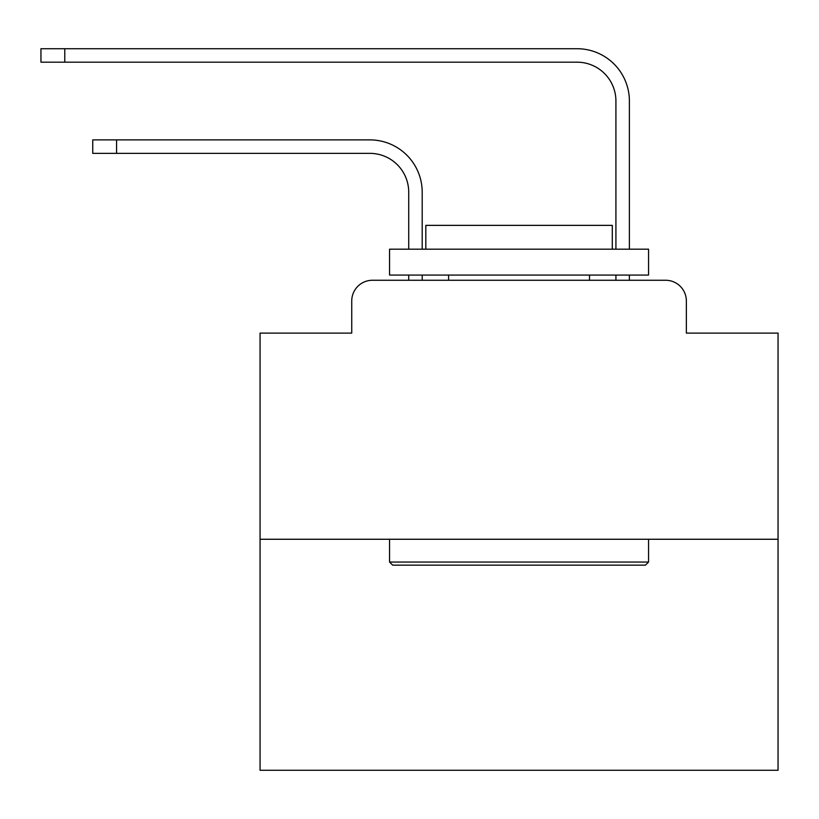 <?xml version="1.0" encoding="UTF-8"?>
<svg xmlns="http://www.w3.org/2000/svg" width="819" height="819" viewBox="0 0 819 819"><rect width="100%" height="100%" fill="white"/><g stroke="black" fill="none" stroke-linecap="round" stroke-linejoin="round"><path stroke-width="1.23" d="M351.74 300.982L351.74 333.098L351.74 300.982A20.721 20.721 0 0 1 372.461 280.262L408.722 280.262L408.722 275.082M778.05 539.26L260.063 539.26L260.063 770.28L778.05 770.28L778.05 333.098L686.363 333.098L686.363 300.982A20.721 20.721 0 0 0 665.642 280.262L372.461 280.262M260.063 539.26L260.063 333.098L351.74 333.098M422.194 275.082L422.194 280.262L422.194 275.082L422.194 280.262L422.194 275.082L422.194 280.262L422.194 275.082L422.194 280.262L422.194 275.082L422.194 280.262L422.194 275.082L422.194 280.262L422.194 275.082L422.194 280.262L422.194 275.082L422.194 280.262L422.194 275.082L422.194 280.262L422.194 275.082L422.194 280.262L422.194 275.082L422.194 280.262L422.194 275.082L422.194 280.262L422.194 275.082L422.194 280.262L422.194 275.082L422.194 280.262L422.194 275.082L422.194 280.262L422.194 275.082L422.194 280.262L422.194 275.082L422.194 280.262L422.194 275.082L422.194 280.262L422.194 275.082L422.194 280.262L422.194 275.082L422.194 280.262L422.194 275.082L422.194 280.262L438.247 280.262M599.866 280.262L615.919 280.262L615.919 275.082M629.391 275.082L629.391 280.262L629.391 275.082L629.391 280.262L629.391 275.082L629.391 280.262L629.391 275.082L629.391 280.262L629.391 275.082L629.391 280.262L629.391 275.082L629.391 280.262L629.391 275.082L629.391 280.262L629.391 275.082L629.391 280.262L629.391 275.082L629.391 280.262L629.391 275.082L629.391 280.262L629.391 275.082L629.391 280.262L629.391 275.082L629.391 280.262L629.391 275.082L629.391 280.262L629.391 275.082L629.391 280.262L629.391 275.082L629.391 280.262L629.391 275.082L629.391 280.262L629.391 275.082L629.391 280.262L629.391 275.082L629.391 280.262L629.391 275.082L629.391 280.262L629.391 275.082L629.391 280.262L629.391 275.082L629.391 280.262L665.642 280.262M686.363 333.098L686.363 300.982M422.194 249.181L422.194 192.199A52.314 52.314 0 0 0 369.871 139.885L116.574 139.885L116.574 153.358L92.752 153.358L92.752 139.885L116.574 139.885M116.574 153.358L369.871 153.358A38.851 38.851 0 0 1 408.722 192.199L408.722 249.181M629.391 249.181L629.391 101.034A52.314 52.314 0 0 0 577.067 48.72L64.773 48.72L64.773 62.183L40.95 62.183L40.95 48.72L64.773 48.72M64.773 62.183L577.067 62.183A38.851 38.851 0 0 1 615.919 101.034L615.919 249.181M369.871 153.358A38.851 38.851 0 0 1 408.722 192.199A38.851 38.851 0 0 0 369.871 153.358A38.851 38.851 0 0 1 408.722 192.199A38.851 38.851 0 0 0 369.871 153.358A38.851 38.851 0 0 1 408.722 192.199A38.851 38.851 0 0 0 369.871 153.358A38.851 38.851 0 0 1 408.722 192.199A38.851 38.851 0 0 0 369.871 153.358A38.851 38.851 0 0 1 408.722 192.199A38.851 38.851 0 0 0 369.871 153.358A38.851 38.851 0 0 1 408.722 192.199A38.851 38.851 0 0 0 369.871 153.358A38.851 38.851 0 0 1 408.722 192.199A38.851 38.851 0 0 0 369.871 153.358A38.851 38.851 0 0 1 408.722 192.199A38.851 38.851 0 0 0 369.871 153.358A38.851 38.851 0 0 1 408.722 192.199A38.851 38.851 0 0 0 369.871 153.358A38.851 38.851 0 0 1 408.722 192.199A38.851 38.851 0 0 0 369.871 153.358A38.851 38.851 0 0 1 408.722 192.199A38.851 38.851 0 0 0 369.871 153.358A38.851 38.851 0 0 1 408.722 192.199A38.851 38.851 0 0 0 369.871 153.358A38.851 38.851 0 0 1 408.722 192.199A38.851 38.851 0 0 0 369.871 153.358A38.851 38.851 0 0 1 408.722 192.199A38.851 38.851 0 0 0 369.871 153.358A38.851 38.851 0 0 1 408.722 192.199A38.851 38.851 0 0 0 369.871 153.358A38.851 38.851 0 0 1 408.722 192.199A38.851 38.851 0 0 0 369.871 153.358A38.851 38.851 0 0 1 408.722 192.199A38.851 38.851 0 0 0 369.871 153.358A38.851 38.851 0 0 1 408.722 192.199A38.851 38.851 0 0 0 369.871 153.358A38.851 38.851 0 0 1 408.722 192.199A38.851 38.851 0 0 0 369.871 153.358A38.851 38.851 0 0 1 408.722 192.199A38.851 38.851 0 0 0 369.871 153.358M577.067 62.183A38.851 38.851 0 0 1 615.919 101.034A38.851 38.851 0 0 0 577.067 62.183A38.851 38.851 0 0 1 615.919 101.034A38.851 38.851 0 0 0 577.067 62.183A38.851 38.851 0 0 1 615.919 101.034A38.851 38.851 0 0 0 577.067 62.183A38.851 38.851 0 0 1 615.919 101.034A38.851 38.851 0 0 0 577.067 62.183A38.851 38.851 0 0 1 615.919 101.034A38.851 38.851 0 0 0 577.067 62.183A38.851 38.851 0 0 1 615.919 101.034A38.851 38.851 0 0 0 577.067 62.183A38.851 38.851 0 0 1 615.919 101.034A38.851 38.851 0 0 0 577.067 62.183A38.851 38.851 0 0 1 615.919 101.034A38.851 38.851 0 0 0 577.067 62.183A38.851 38.851 0 0 1 615.919 101.034A38.851 38.851 0 0 0 577.067 62.183A38.851 38.851 0 0 1 615.919 101.034A38.851 38.851 0 0 0 577.067 62.183A38.851 38.851 0 0 1 615.919 101.034A38.851 38.851 0 0 0 577.067 62.183A38.851 38.851 0 0 1 615.919 101.034A38.851 38.851 0 0 0 577.067 62.183A38.851 38.851 0 0 1 615.919 101.034A38.851 38.851 0 0 0 577.067 62.183A38.851 38.851 0 0 1 615.919 101.034A38.851 38.851 0 0 0 577.067 62.183A38.851 38.851 0 0 1 615.919 101.034A38.851 38.851 0 0 0 577.067 62.183A38.851 38.851 0 0 1 615.919 101.034A38.851 38.851 0 0 0 577.067 62.183A38.851 38.851 0 0 1 615.919 101.034A38.851 38.851 0 0 0 577.067 62.183A38.851 38.851 0 0 1 615.919 101.034A38.851 38.851 0 0 0 577.067 62.183A38.851 38.851 0 0 1 615.919 101.034A38.851 38.851 0 0 0 577.067 62.183A38.851 38.851 0 0 1 615.919 101.034A38.851 38.851 0 0 0 577.067 62.183M645.444 565.151L392.67 565.151L389.557 562.049L648.556 562.049L645.444 565.151M389.557 249.181L648.556 249.181L648.556 275.082L389.557 275.082L389.557 249.181M612.295 249.181L612.295 225.358L425.819 225.358L425.819 249.181M389.557 539.26L389.557 562.049M648.556 539.26L648.556 562.049M448.607 275.082L448.607 280.262M589.506 275.082L589.506 280.262"/></g></svg>
